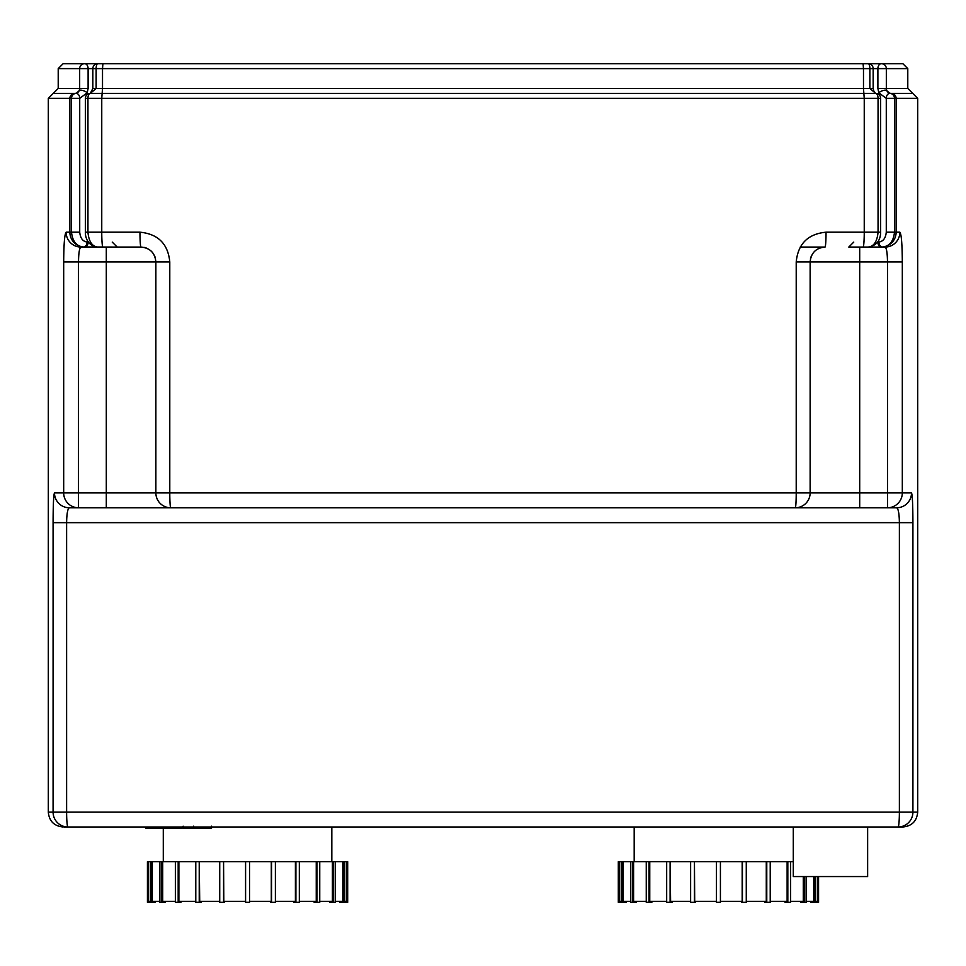 <?xml version="1.0" encoding="UTF-8"?>
<svg xmlns="http://www.w3.org/2000/svg" width="966" height="966" viewBox="0 0 966 966"><rect width="100%" height="100%" fill="white"/><g stroke="black" fill="none" stroke-linecap="round" stroke-linejoin="round"><path stroke-width="1.45" d="M695.472 901.338L695.472 902.329L690.618 902.329L690.618 861.684L694.445 861.684L694.445 902.329M716.458 901.338L694.699 901.338L694.445 861.684M672.095 901.338L672.095 902.329L666.673 902.329L666.673 861.684L670.102 861.684L670.102 902.329M690.618 901.338L670.597 901.338L670.102 861.684M651.869 901.338L651.869 902.329L646.254 902.329L646.254 861.684L649.055 861.684L649.055 902.329M666.673 901.338L649.756 901.338L649.756 861.684L649.055 861.684M636.171 901.338L636.171 902.329L630.762 902.329L630.762 861.684L632.742 861.684L632.742 902.329M646.254 901.338L633.599 901.338L633.599 861.684L632.742 861.684M626.089 901.338L626.089 902.329L621.235 902.329L621.235 861.684L622.261 861.684L622.261 902.329M630.762 901.338L623.215 901.338L623.215 861.684L622.261 861.684M621.235 901.338L619.327 901.338L619.327 861.684L618.312 861.684L618.312 902.329L621.235 902.329M618.337 861.684L618.337 902.329M810.788 901.338L810.788 902.329L818.564 902.329L818.552 876.56L818.564 902.329M815.654 901.338L817.55 901.338L817.55 876.56M814.628 902.329L814.628 876.56M815.654 876.56L815.654 902.329M806.127 901.338L813.662 901.338L813.662 876.56M800.705 901.338L800.705 902.329L806.127 902.329L806.127 876.56M804.147 902.329L804.147 876.56M790.635 901.338L803.289 901.338L803.289 876.56M785.02 901.338L785.02 902.329L790.635 902.329L790.635 861.684L787.121 861.684L787.121 901.338L770.216 901.338M787.821 902.329L787.821 861.684M764.794 901.338L764.794 902.329L770.216 902.329L770.216 861.684L766.279 861.684L766.279 901.338L746.271 901.338M766.775 902.329L766.775 861.684M741.405 901.338L741.405 902.329L746.271 902.329L746.271 861.684L742.178 861.684L742.178 901.338L720.419 901.338M742.431 902.329L742.431 861.684M694.699 861.684L742.178 861.684M746.271 861.684L766.279 861.684M770.216 861.684L787.121 861.684M790.635 861.684L793.291 861.684M619.327 861.684L621.235 861.684M623.215 861.684L630.762 861.684M633.599 861.684L646.254 861.684M649.756 861.684L666.673 861.684M716.458 861.684L716.458 902.329L720.419 902.329L720.419 861.684M670.597 861.684L690.618 861.684M810.136 359.086L810.136 286.721M82.991 247.067L140.988 247.067C150.032 247.948 154.983 252.911 155.864 261.931L155.864 492.914A14.864 14.864 0 0 0 170.728 507.778A14.864 14.864 0 0 1 155.864 492.914L54.494 492.914C53.613 494.592 53.142 504.506 53.082 522.654L53.082 812.128L48.3 812.128L48.3 98.363L69.878 98.363A4.951 4.939 -90 0 1 74.817 93.4L53.251 93.4L58.214 88.449L79.671 88.449L79.248 90.623L76.217 93.4A4.951 3.502 90 0 1 79.719 98.363L71.508 98.363L71.508 232.19C72.474 241.186 76.362 246.125 83.185 246.982L117.2 247.067L112.237 242.104M883.009 247.067L852 247.067M224.595 901.338L224.595 902.329L219.729 902.329L219.729 861.684L223.569 861.684L223.569 902.329M245.581 901.338L223.822 901.338L223.569 861.684M201.206 901.338L201.206 902.329L195.784 902.329L195.784 861.684L199.225 861.684L199.225 902.329M219.729 901.338L199.721 901.338L199.225 861.684M180.98 901.338L180.98 902.329L175.365 902.329L175.365 861.684L178.179 861.684L178.179 902.329M195.784 901.338L178.879 901.338L178.879 861.684L178.179 861.684M165.295 901.338L165.295 902.329L159.873 902.329L159.873 861.684L161.853 861.684L161.853 902.329M175.365 901.338L162.711 901.338L162.711 861.684L161.853 861.684M155.212 901.338L155.212 902.329L150.346 902.329L150.346 861.684L151.372 861.684L151.372 902.329M159.873 901.338L152.338 901.338L152.338 861.684L151.372 861.684M150.346 901.338L148.45 901.338L148.45 861.684L147.436 861.684L147.448 902.329L150.346 902.329M339.911 901.338L339.911 902.329L347.688 902.329L347.688 861.684L346.673 861.684L346.673 901.338L344.765 901.338M347.663 902.329L347.663 861.684M344.765 902.329L344.765 861.684L342.785 861.684L342.785 901.338L335.238 901.338M343.739 902.329L343.739 861.684M329.829 901.338L329.829 902.329L335.238 902.329L335.238 861.684L332.401 861.684L332.401 901.338L319.746 901.338M333.258 902.329L333.258 861.684M314.131 901.338L314.131 902.329L319.746 902.329L319.746 861.684L316.244 861.684L316.244 901.338L299.327 901.338M316.945 902.329L316.945 861.684M293.906 901.338L293.906 902.329L299.327 902.329L299.327 861.684L295.403 861.684L295.403 901.338L275.382 901.338M295.898 902.329L295.898 861.684M270.528 901.338L270.528 902.329L275.382 902.329L275.382 861.684L271.301 861.684L271.301 901.338L249.542 901.338M271.555 902.329L271.555 861.684M223.822 861.684L271.301 861.684M275.382 861.684L295.403 861.684M299.327 861.684L316.244 861.684M319.746 861.684L332.401 861.684M335.238 861.684L342.785 861.684M344.765 861.684L346.673 861.684M148.45 861.684L150.346 861.684M152.338 861.684L159.873 861.684M162.711 861.684L175.365 861.684M178.879 861.684L195.784 861.684M245.581 861.684L245.581 902.329L249.542 902.329L249.542 861.684M199.721 861.684L219.729 861.684M800.21 247.067L825.012 247.067A14.864 1.026 90 0 0 826.039 232.19C807.974 233.917 798.025 243.83 796.213 261.931L796.213 492.914A14.864 0.942 90 0 1 795.272 507.778A14.864 14.864 0 0 0 810.136 492.914L810.136 261.931C811.042 252.875 816.004 247.924 825.012 247.067M114 247.067L97.783 247.067C92.096 246.463 88.812 241.5 87.942 232.19L87.942 98.363L85.346 98.363L85.346 232.19L101.756 232.19L101.756 98.363L864.244 98.363L863.858 93.4L90.297 93.4L96.129 88.449L96.129 68.622L92.833 68.622L92.833 88.449L102.517 88.449L101.756 98.363L87.942 98.363A4.951 2.355 -90 0 1 90.297 93.4A4.951 4.951 0 0 0 85.346 98.363M87.181 242.104L88.111 242.104A4.951 3.502 90 0 1 84.61 247.067L80.951 247.067A14.864 14.816 90 0 1 66.135 232.19C64.625 233.905 63.816 243.818 63.684 261.931L63.684 492.914A14.864 14.828 90 0 0 78.512 507.778L896.653 507.778A14.864 14.852 -90 0 0 911.506 492.914L902.316 492.914L902.316 261.931C902.196 243.879 901.375 233.965 899.865 232.19L894.492 232.19L894.492 98.363L886.281 98.363A4.951 3.502 -90 0 1 889.783 93.4L886.752 90.623A4.951 1.872 155.8 0 0 883.322 90.442A4.951 1.872 155.8 0 0 878.806 92.796L886.281 98.363L886.281 232.19L894.492 232.19C893.526 241.186 889.638 246.125 882.815 246.982L881.39 247.067A4.951 3.502 -90 0 1 877.889 242.104L877.563 242.104M88.111 242.104L87.194 242.055A4.951 3.49 -83.7 0 1 83.185 246.982A14.864 14.804 -90 0 1 69.878 232.19L79.719 232.19L79.719 98.363L87.194 92.796A4.951 1.872 -155.8 0 0 82.678 90.442A4.951 1.872 -155.8 0 0 79.248 90.623A4.951 4.939 -90 0 1 74.817 93.4L76.217 93.4A4.951 4.697 90 0 0 71.508 98.363L69.878 98.363L69.878 232.19L66.135 232.19M98.58 63.671L84.61 63.671A4.951 4.939 90 0 0 79.671 68.622L92.833 68.622A4.951 4.951 0 0 1 97.783 63.671L114 63.671M84.61 63.671L63.164 63.671L58.214 68.622L79.671 68.622L79.671 88.449L88.111 88.449L88.111 68.622A4.951 3.502 90 0 0 84.61 63.671M102.903 63.671L97.783 63.671A4.951 1.654 -90 0 0 96.129 68.622L102.517 68.622L102.903 63.671L868.217 63.671A4.951 1.654 90 0 1 869.871 68.622L869.871 88.449L875.703 93.4L863.858 93.4L863.483 88.449L102.517 88.449L102.517 68.622L863.483 68.622L863.097 63.671M868.217 63.671A4.951 4.951 0 0 1 873.167 68.622L863.483 68.622L863.483 88.449L873.167 88.449L873.167 68.622L907.786 68.622L902.836 63.671L848.8 63.671M872.093 63.671L750.28 63.671M82.991 63.671L215.72 63.671M863.097 247.067A14.864 1.147 -90 0 0 864.244 232.19L878.058 232.19C877.188 241.5 873.904 246.463 868.217 247.067C876.331 245.714 880.473 240.751 880.654 232.19L880.654 98.363L878.058 98.363L878.058 232.19L880.654 232.19M853.763 242.104L848.8 247.067L867.42 247.067M907.786 68.622L907.786 88.449L912.749 93.4L891.183 93.4A4.951 4.939 -90 0 1 886.752 90.623L886.329 88.449L877.889 88.449L878.806 92.796M891.183 93.4L889.783 93.4A4.951 4.697 -90 0 1 894.492 98.363L896.122 98.363A4.951 4.939 -90 0 0 891.183 93.4M309.651 93.4L438.395 93.4M886.281 232.19C885.677 238.191 883.19 241.476 878.806 242.055A4.951 3.49 83.7 0 0 882.815 246.982A14.864 14.804 90 0 0 896.122 232.19L896.122 98.363L917.7 98.363L917.7 812.128L912.918 812.128L912.918 522.654C912.858 504.53 912.387 494.616 911.506 492.914M140.988 247.067A14.864 1.026 -90 0 1 139.961 232.19L101.756 232.19A14.864 1.147 90 0 0 102.903 247.067L140.988 247.067M170.728 507.778A14.864 0.942 -90 0 1 169.787 492.914L169.787 261.931C168.036 243.879 158.086 233.965 139.961 232.19M85.346 232.19C85.201 238.204 88.582 246.306 97.783 247.067L102.903 247.067M54.494 492.914A14.864 14.852 90 0 0 69.347 507.778L78.512 507.778L78.512 261.931C78.632 252.875 79.453 247.924 80.951 247.067L106.296 247.067L106.296 261.931L155.864 261.931L155.864 492.914L859.704 492.914L859.704 507.778M64.505 826.993L67.934 826.993A14.864 1.316 -90 0 1 66.618 812.128L66.618 522.654C66.763 513.574 67.68 508.623 69.347 507.778L78.512 507.778M881.39 247.067L885.049 247.067C886.559 247.948 887.368 252.899 887.488 261.931L887.488 507.778A14.864 14.828 -90 0 0 902.316 492.914L859.704 492.914L859.704 261.931L902.316 261.931M885.049 247.067A14.864 14.816 -90 0 0 899.865 232.19M824.409 247.079A14.864 14.864 0 0 0 823.781 247.115M822.911 247.211A14.864 14.864 0 0 0 821.498 247.489M820.569 247.743A14.864 14.864 0 0 0 818.77 248.443M811.561 255.579A14.864 14.864 0 0 0 811.066 256.763M810.703 257.874A14.864 14.864 0 0 0 810.474 258.816M63.684 261.931L106.296 261.931L106.296 507.778L896.653 507.778C898.32 508.635 899.237 513.586 899.382 522.654L899.382 812.128A14.864 1.316 90 0 1 898.066 826.993L902.836 826.993C911.868 826.111 916.819 821.16 917.7 812.128M67.934 826.993L898.066 826.993A14.864 14.852 -90 0 0 912.918 812.128L53.082 812.128A14.864 14.852 90 0 0 67.934 826.993M155.019 256.992A14.864 14.864 0 0 0 154.427 255.555M153.835 254.444A14.864 14.864 0 0 0 150.974 250.919M147.689 248.66A14.864 14.864 0 0 0 146.313 248.045M145.19 247.67A14.864 14.864 0 0 0 144.055 247.381M793.291 826.993L793.291 876.56L867.637 876.56L867.637 826.993M182.091 826.993L182.091 828.188L145.878 828.188L145.878 826.993M151.034 828.188L151.034 826.993M151.867 828.188L151.867 826.993M158.352 828.188L158.352 826.993M162.276 828.188L162.276 826.993M163.979 828.188L163.979 826.993M169.002 828.188L169.002 826.993M211.095 828.188L194.866 828.188M210.334 828.188L210.334 826.993M192.463 826.993L192.463 828.188L183.117 828.188L183.117 826.172M187.452 828.188L187.452 826.993M176.017 828.188L176.017 826.993M87.194 242.055C82.81 241.476 80.323 238.191 79.719 232.19M87.194 92.796L88.111 88.449M877.889 88.449L877.889 68.622A4.951 3.502 -90 0 1 881.39 63.671A4.951 4.939 -90 0 1 886.329 68.622L886.329 88.449L907.786 88.449M880.654 98.363A4.951 4.951 0 0 0 875.703 93.4A4.951 2.355 90 0 1 878.058 98.363L864.244 98.363L864.244 232.19L826.039 232.19M878.806 242.055L877.889 242.104M169.787 261.931L155.864 261.931M859.704 247.067L859.704 261.931L796.213 261.931M912.918 522.654L53.082 522.654M175.631 828.188L175.631 826.993M197.897 828.188L197.897 826.993M194.118 828.188L194.118 826.993M204.575 828.188L204.575 826.993M183.238 828.188L183.238 826.993M179.048 828.188L179.048 826.993M147.436 902.329L147.436 861.684M634.179 861.684L634.179 826.993M163.29 828.188L163.29 861.684M331.821 826.993L331.821 861.684M92.833 88.449L90.297 93.4M58.214 68.622L58.214 88.449M875.703 93.4C874.87 93.847 874.037 92.205 873.167 88.449M917.7 98.363L912.749 93.4M48.3 98.363L53.251 93.4M48.3 812.128C49.181 821.16 54.132 826.111 63.164 826.993M211.554 828.188L211.554 826.172M193.659 828.188L193.659 826.172"/></g></svg>
